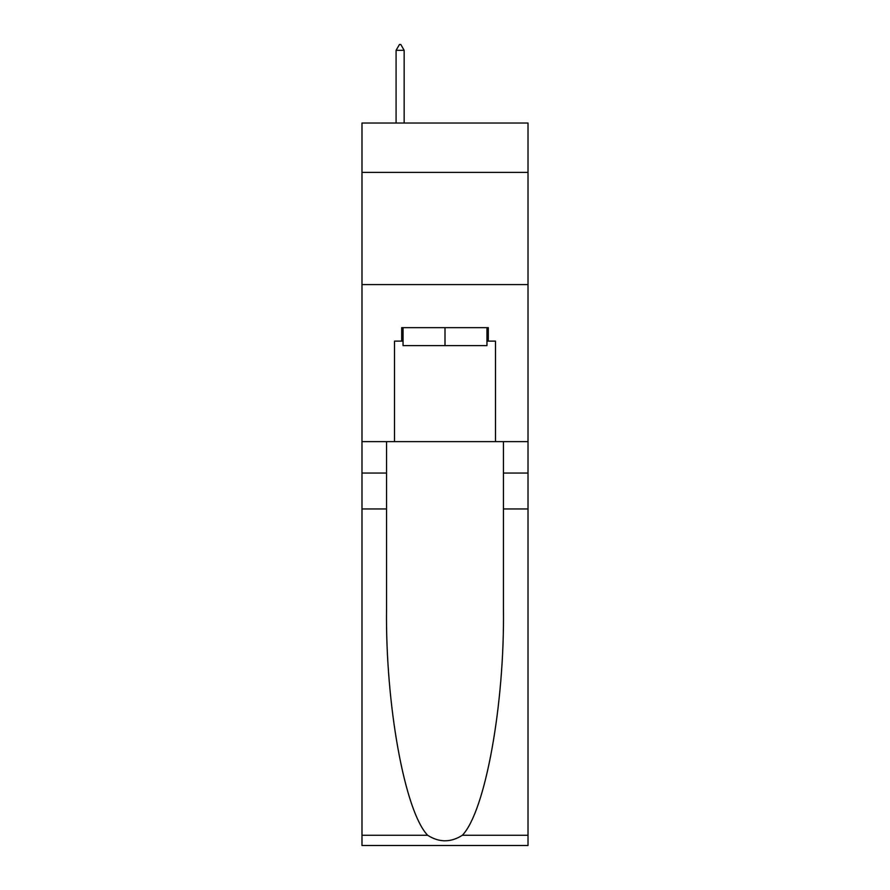 <?xml version="1.0" encoding="UTF-8"?>
<svg xmlns="http://www.w3.org/2000/svg" width="890" height="890" viewBox="0 0 890 890"><rect width="100%" height="100%" fill="white"/><g stroke="black" fill="none" stroke-linecap="round" stroke-linejoin="round"><path stroke-width="1.33" d="M528.015 172.393L528.015 123.031L361.985 123.031L361.985 172.393L528.015 172.393L528.015 441.629L495.485 441.629L495.485 341.115L488.299 341.115L488.299 327.654L401.702 327.654L401.702 341.115L403.048 341.115M361.985 508.947L386.549 508.947L386.549 609.005C385.359 704.635 404.761 811.48 427.645 835.265C439.204 842.641 450.774 842.641 462.355 835.265L528.015 835.265L528.015 845.5L361.985 845.5L361.985 172.393M486.952 327.654L486.952 345.609L403.048 345.609L403.048 327.654M445 327.654L445 345.609M462.355 835.265C485.239 811.48 504.641 704.635 503.451 609.005L503.451 441.629M503.451 508.947L528.015 508.947L528.015 441.629M386.549 441.629L386.549 508.947M528.015 835.265L528.015 508.947M361.985 441.629L394.515 441.629L394.515 341.115L401.702 341.115M361.985 284.578L528.015 284.578M394.515 441.629L495.485 441.629M486.952 341.115L488.299 341.115M404.16 50.33L400.8 44.5L399.454 44.5L396.083 50.33L404.16 50.33L404.16 123.031M396.083 50.33L396.083 123.031M503.451 473.046L528.015 473.046M386.549 473.046L361.985 473.046M361.985 835.265L427.645 835.265"/></g></svg>
